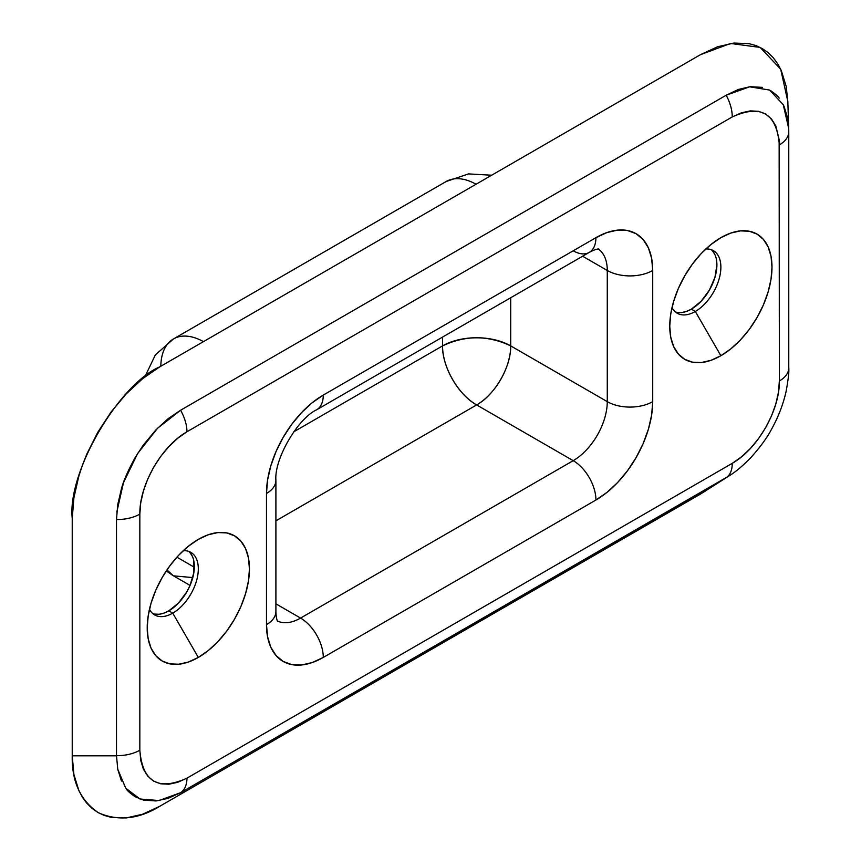 <?xml version="1.0" encoding="UTF-8"?>
<svg xmlns="http://www.w3.org/2000/svg" width="861" height="861" viewBox="0 0 861 861"><rect width="100%" height="100%" fill="white"/><g stroke="black" fill="none" stroke-linecap="round" stroke-linejoin="round"><path stroke-width="1.29" d="M716.406 259.419L716.901 264.897L714.953 277.317L709.41 290.092L701.123 301.275L691.34 309.164L695.311 311.467L720.872 355.733A72.292 41.737 -60 0 1 669.75 326.222A72.292 41.737 -60 0 1 720.872 237.679L730.849 233.051L740.438 230.877L749.274 231.232L757.023 234.095L763.373 239.369L768.098 246.849L771.015 256.244L771.994 267.19L771.015 279.276L768.098 292.03L763.373 304.966L757.023 317.58L749.274 329.386L740.438 339.944L730.849 348.845L720.872 355.733L710.895 360.361L701.306 362.535L692.47 362.18L684.732 359.317L678.371 354.043L673.646 346.563L670.741 337.168L669.75 326.222L670.741 314.136L673.646 301.382L678.371 288.457L684.732 275.832L692.47 264.026L701.306 253.468L710.895 244.567L720.872 237.679A72.292 41.737 -60 0 1 771.994 267.19A72.292 41.737 -60 0 1 720.872 355.733L695.311 311.467A36.151 20.868 120 0 0 720.302 273.733A36.151 20.868 120 0 0 705.826 248.98A36.151 20.868 -60 0 1 713.392 250.648A36.151 20.868 -60 0 1 718.924 279.61A36.151 20.868 -60 0 1 695.311 311.467L691.34 309.164A36.151 20.868 120 0 0 714.382 279.136A36.151 20.868 120 0 0 711.294 249.69M193.854 561.114L193.854 572.63L190.044 585.469L186.859 591.776L178.571 602.969L168.788 610.858L172.76 613.15L198.321 657.427A72.292 41.737 -60 0 1 147.209 627.906A72.292 41.737 -60 0 1 198.321 539.373L208.297 534.746L217.887 532.572L226.723 532.927L234.472 535.79L240.832 541.063L245.546 548.543L248.463 557.939L249.442 568.884L248.463 580.971L245.546 593.724L240.832 606.65L234.472 619.263L226.723 631.081L217.887 641.639L208.297 650.529L198.321 657.427L188.355 662.044L178.765 664.229L169.918 663.874L162.18 661L155.819 655.727L151.095 648.258L148.189 638.862L147.209 627.906L148.189 615.83L151.095 603.077L155.819 590.14L162.18 577.527L169.918 565.72L178.765 555.162L188.355 546.261L198.321 539.373A72.292 41.737 -60 0 1 249.442 568.884A72.292 41.737 -60 0 1 198.321 657.427L172.76 613.15A36.151 20.868 120 0 0 197.75 575.428A36.151 20.868 120 0 0 183.275 550.674A36.151 20.868 -60 0 1 190.841 552.342A36.151 20.868 -60 0 1 196.373 581.304A36.151 20.868 -60 0 1 172.76 613.15L168.788 610.858A36.151 20.868 120 0 0 191.831 580.82A36.151 20.868 120 0 0 188.742 551.384M729.353 475.735L180.595 792.69L168.078 798.341L156.11 800.945L143.583 800.117L135.403 796.866C130.291 793.368 127.31 790.785 126.438 789.128M121.487 781.056L117.785 769.4L116.493 755.807L72.227 755.807C71.7 781.584 80.471 800.59 98.52 812.816C118.366 821.383 138.761 819.209 159.705 806.305L700.423 494.117L728.944 475.993C735.359 472.129 742.72 465.93 751.018 457.417C760.252 447.053 766.979 437.883 771.176 429.897C778.064 417.617 783.004 404.928 786.018 391.852C788.256 379.701 789.182 371.704 788.773 367.873A32.126 18.555 180 0 1 779.356 380.992L779.14 139.633L775.815 125.975L771.51 119.012L765.644 114.029L758.53 111.306L750.372 110.886L741.504 112.78L732.237 116.945L186.966 431.759L177.743 438.249L168.864 446.59L160.727 456.384L153.57 467.383L147.737 479.05L143.4 491.05L140.73 502.867L139.837 514.114L139.837 750.222L140.72 760.371L143.378 769.131L147.694 776.095L153.549 781.078L160.663 783.801L168.831 784.22L177.689 782.326L186.966 778.15L732.237 463.347L741.45 456.857L750.329 448.516L758.466 438.712L765.623 427.713L771.456 416.046L775.804 404.046L778.462 392.239L779.356 380.992C779.883 410.105 757.702 448.904 732.237 463.347A32.126 18.361 59.5 0 1 726.178 477.694L728.955 475.982M783.973 106.118L787.546 117.699L788.719 128.547L788.762 367.518A32.126 18.555 180 0 1 788.773 367.884A32.126 18.555 0 0 0 788.762 367.518M277.522 621.018A48.194 27.821 -60 0 0 300.564 618.08A32.126 18.555 60 0 1 323.284 657.427A32.126 18.555 -120 0 0 300.564 618.08L573.2 460.667A32.126 18.555 60 0 1 595.92 500.026A32.126 18.555 -120 0 0 573.2 460.667A48.194 27.821 -60 0 0 607.274 401.646A32.126 18.555 0 0 0 652.713 401.646A32.126 18.555 180 0 1 607.274 401.646L607.274 270.472A32.126 18.555 0 0 0 652.713 270.472A80.321 46.376 120 0 0 595.92 237.679A32.126 18.555 60 0 1 589.258 252.391A32.126 18.555 -120 0 0 595.92 237.679L323.284 395.081A32.126 18.555 60 0 1 316.622 409.793A32.126 18.555 -120 0 0 323.284 395.081A80.321 46.376 120 0 0 266.479 493.461L266.479 493.45A32.126 18.555 0 0 0 275.897 480.341A32.126 18.555 180 0 1 266.479 493.461L266.479 624.634A32.126 18.555 0 0 0 275.897 611.514A32.126 18.555 180 0 1 266.479 624.634A80.321 46.376 120 0 0 323.284 657.427L595.92 500.026A80.321 46.376 120 0 0 652.713 401.646L652.713 270.472L652.713 401.646L651.626 415.067L648.387 429.241L643.145 443.609L636.075 457.621L627.475 470.752L617.649 482.483L606.994 492.363L595.92 500.026L323.284 657.427L312.199 662.561L301.544 664.983L291.728 664.595L283.118 661.409L276.058 655.544L270.806 647.235L267.577 636.796L266.479 624.634L266.479 493.45L267.577 480.04L270.806 465.866L276.058 451.498L283.118 437.485L291.728 424.355L301.544 412.623L312.199 402.744L323.284 395.081L595.92 237.679L606.994 232.545L617.649 230.124L627.475 230.511L636.075 233.697L643.145 239.562L648.387 247.871L651.626 258.311L652.713 270.472A32.126 18.555 180 0 1 607.274 270.472A48.194 27.821 -60 0 0 598.191 248.969A48.194 27.821 -60 0 1 607.274 270.472L582.606 256.234L607.274 270.472L607.274 401.646L510.713 345.896L510.713 297.734L510.713 345.896L607.274 401.646A48.194 27.821 -60 0 1 573.2 460.667L476.639 404.928A48.194 27.821 120 0 0 510.713 345.896C511.186 366.657 494.849 394.951 476.639 404.928L573.2 460.667L300.564 618.08L275.897 603.83L300.564 618.08A48.194 27.821 -60 0 1 277.403 620.964M275.897 520.819L476.639 404.928C458.429 394.951 442.091 366.657 442.554 345.896L442.554 337.081L442.554 345.896C465.274 335.112 487.993 335.112 510.713 345.896A48.194 27.821 0 0 0 442.554 345.896A48.194 27.821 -120 0 0 476.639 404.928L275.897 520.819M293.784 431.791L442.554 345.896L293.784 431.791M787.847 101.792L786.222 86.487L781.239 70.387L777.58 63.563L773.189 57.633L768.066 52.607L762.297 48.582L755.969 45.601L749.092 43.674L733.97 43.05L717.568 46.763L700.423 54.695L159.705 366.883L142.657 378.657L126.223 393.897L111.155 411.881L97.874 432.136L87.015 453.65L82.581 464.746L78.921 475.789L73.928 497.615L72.227 518.387L72.227 755.807L73.906 774.513L78.889 790.613L82.548 797.437L86.929 803.367L92.062 808.393L97.831 812.418L104.149 815.399L111.037 817.326L126.158 817.95L142.56 814.237L159.705 806.305L705.6 490.953M712.585 250.992L714.953 254.727M675.358 311.919A36.151 20.868 120 0 0 691.34 309.164L686.357 311.478L681.557 312.565L677.133 312.392M190.044 552.676L192.401 556.421M152.817 613.602A36.151 20.868 120 0 0 168.788 610.858L163.805 613.172L159.005 614.259L154.593 614.087M788.719 128.623L787.837 101.501L780.701 69.224L760.177 47.43L730.548 43.48L700.423 54.695L159.705 366.883C119.539 383.845 67.201 471.602 72.227 518.387L72.227 755.807L116.493 755.807L116.493 519.538L117.753 504.524L121.433 488.779C123.521 480.772 128.149 470.278 135.317 457.299L142.969 445.514L156.035 429.736L168.056 418.737L180.595 410.223L726.167 95.237L738.426 89.436L750.157 86.692L762.437 87.37M770.434 90.523C775.427 93.957 778.333 96.486 779.173 98.132M203.433 341.634A61.045 35.247 -120 0 0 173.481 338.933A61.045 35.247 60 0 1 203.433 341.634M192.799 577.58L173.481 575.848L166.937 569.928A61.045 35.247 120 0 0 173.481 575.848L166.248 570.951M160.835 366.226A61.045 35.247 60 0 1 173.481 338.933L446.116 181.531A61.045 35.247 60 0 1 476.068 184.232A61.045 35.247 -120 0 0 446.116 181.531L468.481 173.9L491.653 175.224M194.338 567.238L176.903 557.175L194.338 567.238M779.356 144.885L779.356 380.992A32.126 18.555 0 0 0 788.773 367.884L788.773 131.765A32.126 18.555 180 0 1 779.356 144.885A32.126 18.555 0 0 0 788.773 131.776A32.126 18.555 0 0 0 788.762 131.399A32.126 18.555 180 0 1 788.773 131.776L788.719 128.547L783.241 104.687L769.616 90.071L749.64 86.81L726.167 95.237A32.126 18.738 60.5 0 1 732.237 116.945C760.963 103.933 776.676 113.243 779.356 144.885M726.178 477.694A32.126 18.361 -120.5 0 0 732.237 463.347L186.966 778.15A32.126 18.738 60.5 0 1 180.595 792.69L726.178 477.694M117.753 769.271L125.728 788.159L139.999 799.008L159.005 800.547L180.595 792.69A32.126 18.738 -119.5 0 0 186.966 778.15C158.23 791.173 142.528 781.863 139.837 750.222A32.126 18.555 180 0 1 116.493 755.646L116.493 755.807M116.493 519.538A32.126 18.555 0 0 0 139.837 514.114A32.126 18.555 180 0 1 116.493 519.538L116.493 755.646A32.126 18.555 0 0 0 139.837 750.222L139.837 514.114C139.31 485.001 161.491 446.202 186.966 431.759A32.126 18.361 -120.5 0 0 180.595 410.223A32.126 18.361 59.5 0 1 186.966 431.759L732.237 116.945A32.126 18.738 -119.5 0 0 726.167 95.237L180.595 410.223L157.552 428.272L137.652 453.467L123.5 482.59L116.827 511.961M277.662 621.438C276.65 619.662 276.058 616.358 275.897 611.514L275.897 480.341C274.132 459.247 297.475 418.812 316.622 409.793L589.258 252.391A32.126 18.555 60 0 1 573.2 250.799M172.76 613.15A36.151 20.868 -60 0 1 154.689 614.948A36.151 20.868 -60 0 1 149.47 609.233A36.151 20.868 120 0 0 172.76 613.15M695.311 311.467A36.151 20.868 -60 0 1 677.241 313.253A36.151 20.868 -60 0 1 672.021 307.538A36.151 20.868 120 0 0 695.311 311.467M144.788 376.967L155.335 354.947L173.481 338.933M190.066 585.415L173.481 575.848M589.258 252.391C593.53 250.11 596.695 248.969 598.739 248.958"/></g></svg>
